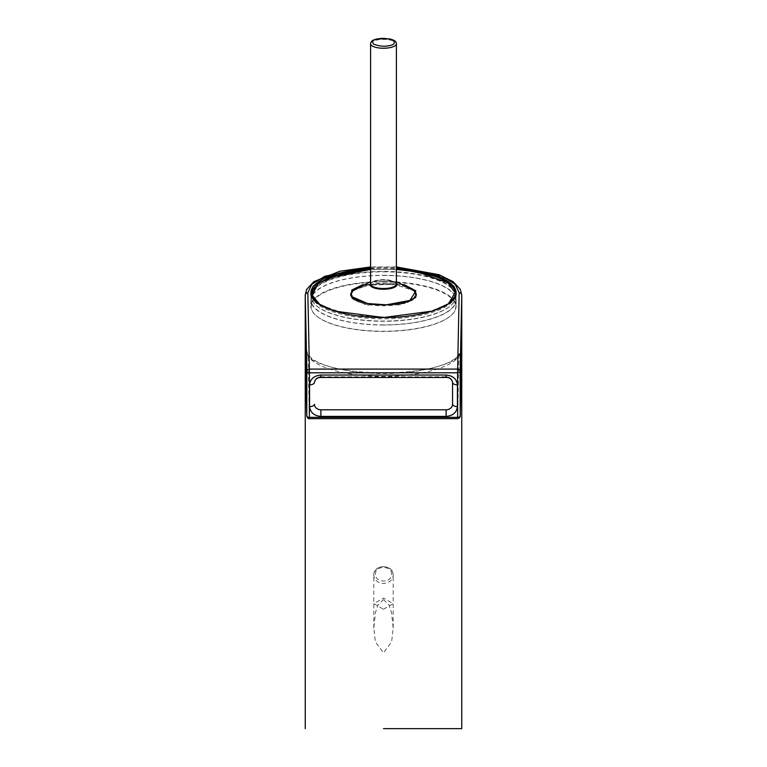 <?xml version="1.0" encoding="UTF-8"?>
<svg xmlns="http://www.w3.org/2000/svg" width="767" height="767" viewBox="0 0 767 767"><rect width="100%" height="100%" fill="white"/><g stroke="black" fill="none" stroke-linecap="round" stroke-linejoin="round"><path stroke-width="0.58" stroke-dasharray="3.83 2.88" d="M391.563 574.243C392.129 565.317 374.91 565.174 375.437 574.243C374.986 583.256 392.014 583.256 391.563 574.243M413.94 290.348L413.624 290.089A32.847 11.237 180 0 1 405.666 302.86A32.847 11.237 180 0 1 367.748 304.432A32.847 11.237 180 0 1 353.376 290.089L353.06 290.348M356.741 288.056A32.847 11.237 180 0 1 399.252 284.71A32.847 11.237 180 0 1 410.259 288.056M370.595 268.057L396.405 268.057M370.595 283.474A13.375 4.573 180 0 1 377.086 280.655A13.375 4.573 180 0 1 396.405 283.474M383.5 599.593L389.07 605.019L391.525 612.526L393.183 627.952L391.611 641.95L383.5 652.794L375.379 641.912L373.817 627.952L375.494 612.44L377.958 604.952L383.5 599.593M383.5 609.247L393.183 603.658L383.5 598.068L373.817 603.658L383.5 609.247M383.5 271.825A72.28 24.726 180 0 1 455.78 296.551A72.28 24.726 180 0 1 450.823 305.544A72.28 24.726 180 0 1 383.5 321.268A72.28 24.726 180 0 1 316.177 305.544A72.28 24.726 180 0 1 311.22 296.551A72.28 24.726 180 0 1 383.5 271.825M455.78 293.895A72.606 24.832 0 0 0 383.5 271.413A72.606 24.832 0 0 0 311.22 293.895M311.057 294.566A72.606 24.832 0 0 0 310.894 296.244A72.606 24.832 0 0 0 315.879 305.285A72.606 24.832 0 0 0 383.5 321.076A72.606 24.832 0 0 0 451.121 305.285A72.606 24.832 0 0 0 456.106 296.244A72.606 24.832 0 0 0 455.943 294.566M309.36 418.648L457.64 418.648M383.5 728.65L461.753 728.65L383.5 728.65M457.64 418.494L458.925 356.991C460.631 353.453 461.571 348.736 461.753 342.83C461.667 350.538 459.26 356.55 454.534 360.845A78.253 26.768 180 0 1 383.5 376.376A78.253 26.768 180 0 1 312.466 360.845C307.74 356.55 305.333 350.538 305.247 342.83L308.075 356.991C319.82 366.559 353.175 373.855 383.5 373.481C413.825 373.855 447.18 366.559 458.925 356.991L456.049 357.652L454.534 360.845M353.232 290.616L367.719 285.151L394.286 284.394L413.768 290.616M416.059 293.397L412.953 300.05L399.291 304.911L364.708 304.269L353.299 299.504L350.941 293.406M446.106 377.469L446.106 376.818A6.452 5.59 0 0 1 452.559 382.407L452.559 382.407A6.452 5.59 180 0 0 446.106 376.818L320.894 376.818A6.452 5.59 180 0 0 314.441 382.407L314.441 382.407A6.452 5.59 0 0 1 320.894 376.818L320.894 377.469M312.466 360.845L310.951 357.652L308.075 356.991L309.36 418.494A2.579 2.426 -1.2 0 1 306.781 416.117M355.965 288.574L375.734 283.924L399.492 285.008L411.035 288.574M414.276 290.616L416.078 297.519L405.887 303.502L367.498 305.055L351.995 298.804L352.724 290.616M383.5 275.468A72.28 24.726 180 0 1 455.78 300.185A72.28 24.726 180 0 1 383.5 324.911A72.28 24.726 180 0 1 311.22 300.185A72.28 24.726 180 0 1 383.5 275.468M383.5 281.988A72.28 24.726 180 0 1 455.78 306.704A72.28 24.726 180 0 1 450.823 315.707A72.28 24.726 180 0 1 383.5 331.43A72.28 24.726 180 0 1 316.177 315.707A72.28 24.726 180 0 1 311.22 306.704A72.28 24.726 180 0 1 383.5 281.988M383.5 281.575A72.606 24.832 0 0 0 310.894 306.407A72.606 24.832 0 0 0 315.879 315.438A72.606 24.832 0 0 0 383.5 331.239A72.606 24.832 0 0 0 451.121 315.438A72.606 24.832 0 0 0 456.106 306.407A72.606 24.832 0 0 0 383.5 281.575M383.5 325.016A72.606 24.832 180 0 1 310.894 300.185A72.606 24.832 180 0 1 383.5 275.353A72.606 24.832 180 0 1 456.106 300.185A72.606 24.832 180 0 1 383.5 325.016M393.183 627.952L393.183 575.049A9.683 8.379 180 0 0 383.5 566.669A9.683 8.379 180 0 0 373.817 575.049A9.683 8.379 180 0 0 383.5 583.438A9.683 8.379 180 0 0 393.183 575.049C393.739 563.937 373.261 563.937 373.817 575.049L373.817 627.952M455.78 294.125A72.28 24.726 0 0 0 418.159 272.429A72.28 24.726 0 0 0 383.5 269.399A72.28 24.726 0 0 0 311.22 294.125M311.354 295.669A72.28 24.726 0 0 0 348.841 315.822A72.28 24.726 0 0 0 383.5 318.842A72.28 24.726 0 0 0 455.646 295.669M448.244 304L425.234 313.435L395.388 317.682L349.158 315.016L320.318 305.065M370.595 269.418L396.405 269.418M404.036 284.557L399.454 283.522L362.964 284.557M456.106 296.244L456.106 292.908A72.606 24.832 180 0 1 383.5 317.739A72.606 24.832 180 0 1 310.894 292.908L310.894 296.244M370.595 268.469A72.606 24.832 180 0 1 383.5 268.076A72.606 24.832 180 0 1 396.405 268.469M370.595 43.824A12.905 4.41 180 0 1 377.316 39.951A12.905 4.41 180 0 1 396.405 43.824M396.405 284.087A12.905 4.41 0 0 0 377.316 280.214A12.905 4.41 0 0 0 370.595 284.087C371.535 283.886 367.997 283.148 377.124 280.655C388.965 278.095 399.434 284.193 396.405 284.087M320.894 376.818L446.106 376.818M305.247 295.036A78.253 26.768 180 0 1 383.5 268.268A78.253 26.768 180 0 1 461.753 295.036M370.595 267.108L396.405 267.108M370.595 269.38L396.405 269.38M455.78 295.209L455.78 296.551M396.405 281.738L370.595 281.738M305.256 343.175L305.851 348.16C306.886 352.561 308.583 355.725 310.951 357.652C333.396 377.91 433.604 377.91 456.049 357.652C458.407 355.725 460.114 352.571 461.149 348.17L461.744 343.175M396.405 266.945L370.595 266.945M311.22 295.209L311.22 296.551M455.78 300.185L455.78 306.704M310.894 300.185L310.894 306.407M456.106 300.185L456.106 306.407M311.22 300.185L311.22 306.704"/><path stroke-width="1.15" d="M410.259 288.056A32.847 11.237 180 0 1 413.624 290.089C417.027 293.703 417.162 296.273 414.046 297.817C407.823 303.818 384.133 306.829 367.661 303.483C356.291 300.453 350.778 297.759 351.113 295.41C350.011 295.036 350.768 293.262 353.376 290.089L353.376 290.089A32.847 11.237 180 0 1 356.741 288.056M396.405 268.057L442.214 277.807L453.997 286.216L456.144 294.825L449.146 303.473L432.415 311.105L383.5 317.548L334.585 311.105L317.854 303.473L310.856 294.825L313.003 286.216L324.786 277.807L370.595 268.057M396.405 283.474A13.375 4.573 180 0 1 389.914 288.689A13.375 4.573 180 0 1 375.216 288.267A13.375 4.573 180 0 1 370.595 283.474M311.22 293.895A72.606 24.832 0 0 0 311.057 294.566M446.106 375.044L446.106 377.469L320.894 377.469L320.894 375.044C314.087 375.667 310.319 378.927 309.6 384.833L309.6 406.625C310.319 412.521 314.087 415.781 320.894 416.404L446.106 416.404C452.913 415.781 456.681 412.521 457.4 406.625L457.4 384.833C456.681 378.927 452.913 375.667 446.106 375.044L320.894 375.044M305.256 343.271L306.781 416.117A2.579 2.426 -1.2 0 1 306.781 416.069A2.579 1.294 0.1 0 0 309.36 417.353L457.64 417.353L457.64 418.648L309.36 418.648L309.427 372.81A2.579 1.294 -179.9 0 1 306.848 371.525A2.579 2.426 -1.2 0 1 309.427 369.09L309.427 372.81L457.573 372.81L457.64 417.353A2.579 1.294 -0.1 0 0 460.219 416.069A2.579 2.426 1.2 0 1 460.219 416.117L460.219 416.117A2.579 2.426 1.2 0 1 457.64 418.494M383.5 728.65L461.753 728.65L383.5 728.65M396.405 284.087L396.405 43.824A12.905 4.41 180 0 1 389.684 47.698A12.905 4.41 180 0 1 370.595 43.824L370.595 284.087A12.905 4.41 0 0 0 389.684 287.961A12.905 4.41 0 0 0 396.405 284.087M396.405 281.738L413.768 290.616L416.059 293.397M350.941 293.406L353.232 290.616L370.595 281.738M452.559 404.209L452.559 382.407L452.559 404.209A6.452 5.59 0 0 1 446.106 409.799L446.106 409.789A6.452 5.59 180 0 0 452.559 404.199A4.842 2.416 0 0 0 457.4 406.625M446.106 416.404L446.106 409.799L320.894 409.799A6.452 5.59 0 0 1 314.441 404.209L314.441 404.199A6.452 5.59 180 0 0 320.894 409.789L446.106 409.789M305.266 343.434L305.247 295.228A78.253 26.768 180 0 1 305.247 295.036L305.247 728.65M305.256 343.041L306.781 416.069L306.848 371.525L305.247 295.228A2.579 2.426 178.8 0 1 307.835 292.793L311.786 284.346L324.882 276.245L370.595 267.108M307.835 292.793L309.427 369.09L457.573 369.09A2.579 2.426 1.2 0 1 460.152 371.525A2.579 1.294 179.9 0 1 457.573 372.81L459.165 292.793A2.579 2.426 1.2 0 1 461.753 295.228L461.753 342.83L460.219 416.069L460.152 371.525L461.753 295.228A78.253 26.768 180 0 0 461.753 295.036L460.286 289.303L453.057 281.614L438.945 274.672L396.405 266.945M455.943 294.566A72.606 24.832 0 0 0 455.78 293.895M413.624 290.089L414.276 290.616M411.035 288.574L413.94 290.348M353.06 290.348L355.965 288.574M370.595 269.38L328.171 277.865L315.668 285.343L311.22 294.125A72.28 24.726 0 0 0 311.354 295.669M320.318 305.065L311.977 294.921L318.573 283.157L341.114 273.761L370.595 269.418M396.405 269.418L417.842 272.017L447.995 282.85L455.099 292.764L448.244 304M362.964 284.557L351.794 290.051L351.296 296.398L367.546 303.502L386.271 304.863L409.952 300.424L415.867 290.856L404.036 284.557M396.405 268.469A72.606 24.832 180 0 1 456.106 292.908C457.285 305.765 422.416 317.941 383.5 317.528C344.584 317.941 309.715 305.765 310.894 292.908A72.606 24.832 180 0 1 370.595 268.469M388.917 45.694C384.535 46.768 379.425 46.25 373.587 44.16C371.592 41.351 373.088 39.606 378.083 38.916C382.465 37.851 387.575 38.36 393.413 40.459C395.408 43.268 393.912 45.013 388.917 45.694M455.646 295.669A72.28 24.726 0 0 0 455.78 294.125L455.78 295.209M320.894 416.404L320.894 409.789M396.405 267.108L442.118 276.245L455.214 284.346L459.165 292.793M446.106 377.469C449.5 377.297 451.658 378.946 452.559 382.407A4.842 2.416 0 0 0 457.4 384.833M314.441 404.209A4.842 2.416 180 0 1 309.6 406.625M320.894 377.469C317.423 377.364 315.275 379.003 314.441 382.407A4.842 2.416 180 0 1 309.6 384.833M396.405 269.38L417.967 271.988C442.022 276.743 454.63 284.126 455.78 294.125M396.405 43.824C396.558 41.571 394.2 39.922 389.339 38.868L377.786 38.849C373.069 39.635 370.662 41.293 370.595 43.824M461.753 728.65L461.753 295.036M370.595 266.945L339.877 271.23L313.943 281.614L306.704 289.312L305.247 295.036M461.744 343.041L460.219 416.117L457.64 418.648M306.781 416.117C307.509 418.168 308.372 419.012 309.36 418.648M311.22 294.125L311.22 295.209"/></g></svg>

